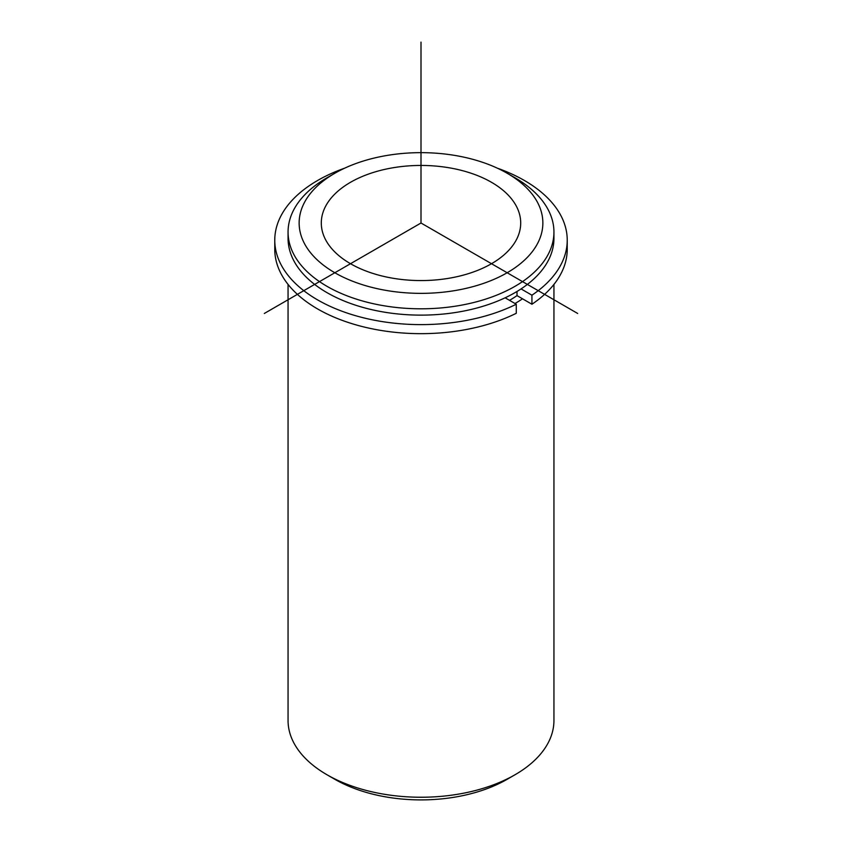 <?xml version="1.0" encoding="UTF-8"?>
<svg xmlns="http://www.w3.org/2000/svg" width="842" height="842" viewBox="0 0 842 842"><rect width="100%" height="100%" fill="white"/><g stroke="black" fill="none" stroke-linecap="round" stroke-linejoin="round"><path stroke-width="1.26" d="M531.933 304.246A146.234 84.421 0 0 0 567.234 249.243L567.234 240.191A146.234 84.421 0 0 1 531.933 295.195L531.933 304.246L517.009 295.616A125.184 72.275 180 0 1 509.515 300.341M516.672 206.795A99.703 57.561 180 0 1 520.703 223.004A99.703 57.561 180 0 1 435.177 279.986A99.703 57.561 180 0 1 325.328 239.212A99.703 57.561 180 0 1 321.297 223.004A99.703 57.561 180 0 1 406.823 166.032A99.703 57.561 180 0 1 516.672 206.795M522.503 298.794A132.941 76.748 180 0 1 514.999 303.509M507.168 173.263L514.999 177.778A132.941 76.748 180 0 1 548.563 210.447A132.941 76.748 180 0 1 553.941 232.055L553.941 238.381A132.941 76.748 180 0 1 439.903 314.35A132.941 76.748 180 0 1 293.437 259.989A132.941 76.748 180 0 1 288.059 238.381L288.059 232.055A132.941 76.748 180 0 1 327.001 177.778L334.832 173.263A121.858 70.36 180 0 1 507.168 173.263A121.858 70.36 180 0 1 537.933 203.196A121.858 70.36 180 0 1 455.312 290.511A121.858 70.36 180 0 1 304.067 242.812A121.858 70.36 180 0 1 334.832 173.263M553.941 232.055A132.941 76.748 180 0 1 439.903 308.025A132.941 76.748 180 0 1 293.437 253.663A132.941 76.748 180 0 1 288.059 232.055M553.941 284.407L553.941 720.499A132.941 76.748 180 0 1 514.999 774.766A132.941 76.748 180 0 1 327.001 774.766A132.941 76.748 180 0 1 293.437 742.107A132.941 76.748 180 0 1 288.059 720.499L288.059 284.407M514.999 774.766L507.168 779.292A121.858 70.36 180 0 1 334.832 779.292L327.001 774.766M274.766 240.191L274.766 249.243A146.234 84.421 0 0 0 359.955 325.959A146.234 84.421 0 0 0 516.272 313.287L516.272 304.246A146.234 84.421 0 0 1 359.955 316.908A146.234 84.421 0 0 1 274.766 240.191A146.234 84.421 0 0 1 344.515 168.232M567.234 240.191A146.234 84.421 0 0 0 497.485 168.232M505.126 297.805L516.272 304.246M517.009 295.616L517.009 291.469M531.933 295.195L521.061 288.911M577.665 313.456L421 223.004L264.335 313.456M421 223.004L421 42.1"/></g></svg>
